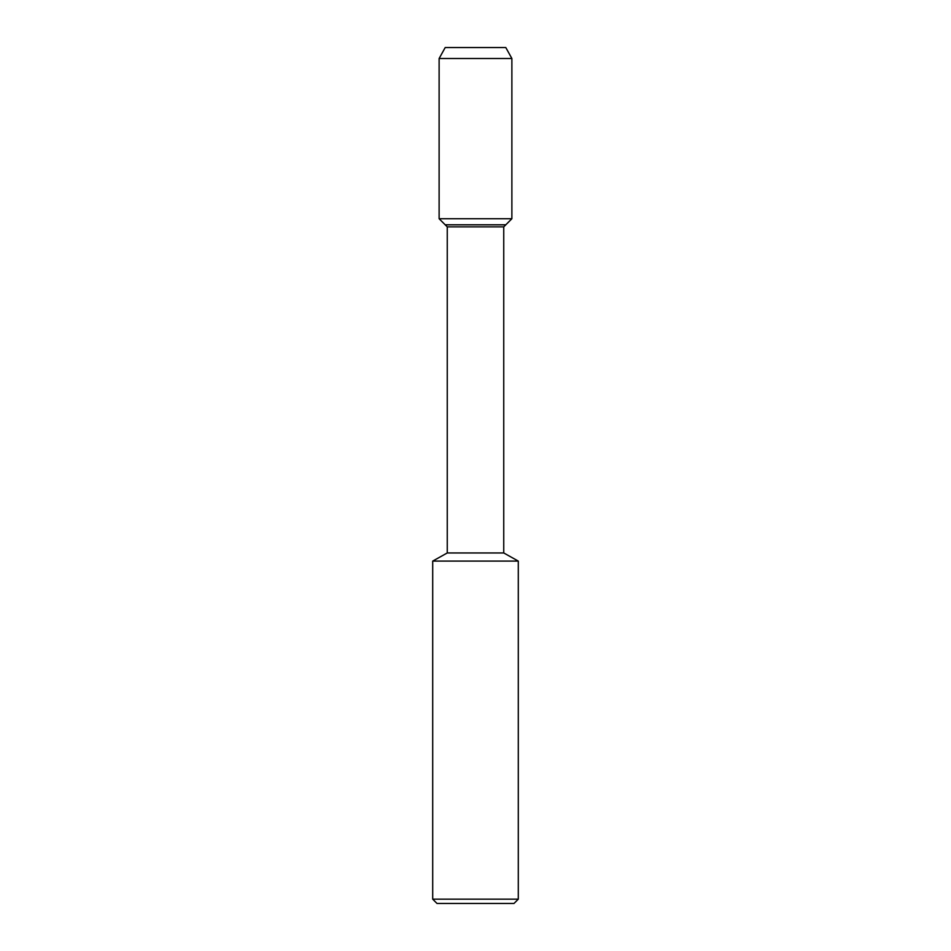 <?xml version="1.0" encoding="UTF-8"?>
<svg xmlns="http://www.w3.org/2000/svg" width="951" height="951" viewBox="0 0 951 951"><rect width="100%" height="100%" fill="white"/><g stroke="black" fill="none" stroke-linecap="round" stroke-linejoin="round"><path stroke-width="1.43" d="M445.199 47.55L505.801 47.55L445.199 47.55L439.124 58.51L511.876 58.51L505.801 47.55L511.876 58.51L511.876 218.73L511.876 58.51M447.255 552.959L447.255 226.861L503.745 226.861L503.745 552.959L447.255 552.959L432.705 561.09L518.295 561.09L503.745 552.959M432.705 561.09L432.705 899.17L436.985 903.45L514.015 903.45L518.295 899.17L518.295 561.09M432.705 899.17L518.295 899.17M447.255 226.861L445.199 224.805L505.801 224.805L511.876 218.73L439.124 218.73L439.124 58.51M439.124 218.73L445.199 224.805L505.801 224.805L503.745 226.861M505.801 224.805L511.876 218.73"/></g></svg>

